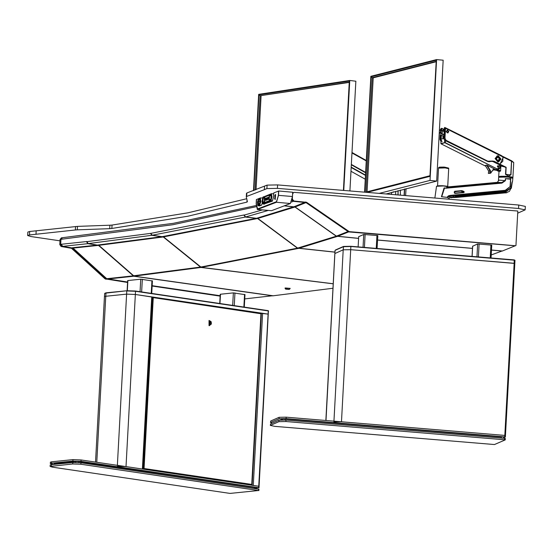<?xml version="1.0" encoding="UTF-8"?>
<svg xmlns="http://www.w3.org/2000/svg" width="553" height="553" viewBox="0 0 553 553"><rect width="100%" height="100%" fill="white"/><g stroke="black" fill="none" stroke-linecap="round" stroke-linejoin="round"><path stroke-width="0.83" d="M514.753 263.428L514.947 260.29L514.29 260.152L350.941 246.527L343.392 246.679L335.042 250.391L334.876 253.557L343.219 249.845L350.768 249.693L514.774 263.456L514.117 263.318L504.792 435.418L286.157 417.19L286.081 418.628L279.058 418.766L270.68 422.402L272.2 423.142M472.656 246.196L477.681 243.942L491.79 245.083L491.057 257.961M358.69 236.691L363.722 234.437L377.823 235.585L377.098 248.456L377.823 235.585M279.058 418.766L279.134 417.321L270.763 420.957L270.68 422.402M502.767 438.142L505.352 437.022L504.716 436.856L286.081 418.628M501.295 438.017L501.35 437.008L285.237 418.987L282.431 419.043L280.295 419.969M270.514 422.554L270.763 420.957M279.134 417.321L286.157 417.19M333.901 421.946L341.45 421.801L504.792 435.418L505.456 435.557L505.352 436.974M505.2 439.849L505.297 438.439L504.64 438.301L285.998 420.066L278.975 420.204L270.604 423.84L270.355 425.43L274.758 426.349L494.451 444.564L505.193 439.898L504.564 439.739L285.922 421.504L278.899 421.642L270.355 425.43M335.526 249.956L343.558 246.431L350.892 246.272L343.558 246.431L343.219 249.845L350.768 249.693L514.117 263.318L514.242 259.889L350.906 246.272M325.835 420.494L334.876 253.557L343.219 249.845L333.943 421.172M504.716 436.856L504.792 435.418L505.428 435.584M127.543 282.438L105.091 278.885L71.461 248.276L61.093 246.514L59.814 244.585L61.072 244.308L86.911 241.53L88.217 243.603L98.863 245.338L134.116 276.175L273.196 295.8L332.996 288.231M491.258 254.898L502.276 250.951M284.221 205.834L294.963 207.009L336.272 236.2L358.565 238.391M377.581 240.064L472.504 248.408M491.52 250.08L502.276 251.027M86.904 241.675L150.769 233.345L244.073 214.951L245.587 216.99L257.802 218.463L297.673 248.083L334.952 252.099M243.852 215.152L245.38 217.039L257.594 218.511L297.466 248.138L334.945 252.175M150.769 233.345L152.179 235.253L163.543 236.898L201.271 267.41L333.238 283.737M150.471 233.387L151.881 235.302L163.246 236.94L200.974 267.452L333.231 283.82M244.772 298.869L272.857 295.751M291.97 200.172L293.415 201.223L306.175 202.516L348.715 231.852L515.437 245.753L349.199 231.638L306.666 202.308L293.906 201.009L292.309 199.142L292.592 193.965L293.588 192.506L294.376 192.375L517.795 211.011L515.928 245.546M491.52 250.011L502.435 250.965L515.299 245.746M284.373 205.771L295.122 206.953L336.431 236.138L358.572 238.322M377.588 239.995L472.504 248.338M291.922 200.4L293.277 201.285L306.037 202.578L348.57 231.914L515.299 245.815M86.565 241.716L87.879 243.638L98.524 245.373L133.771 276.217L272.857 295.834M61.418 244.419L62.696 246.348L73.065 248.11L106.694 278.719L127.563 282.037M152.137 285.666L220.177 295.717M59.814 244.585L60.09 239.401L61.556 237.88M61.058 244.454L62.337 246.382L72.706 248.152L106.335 278.76L127.563 282.127M152.137 285.756L220.17 295.807M220.149 296.111L152.116 286.067M61.072 244.308L61.418 244.364M286.281 289.143L288.3 289.309L286.281 289.115M288.085 289.371L286.157 289.136L288.085 289.371M289.074 289.447L285.749 289.164L289.074 289.447M289.212 289.274L285.853 289.095M289.316 289.33L285.756 289.019M289.558 289.247L290.194 288.389L285.327 287.975L284.975 288.106L285.514 289.025M290.194 288.389L284.975 288.106M453.875 254.857L457.476 255.161M151.854 297.03L135.354 294.466L126.609 294.127L105.768 296.249L126.609 294.127L135.354 294.466L126.036 466.566L142.722 469.082M117.284 466.227L126.036 466.566M96.782 462.246L105.768 296.249L104.455 296.636L104.628 293.47L105.941 293.083L105.768 296.249L104.455 296.636L95.496 462.052M53.689 464.444L50.288 463.594L51.519 463.234L72.885 461.057L81.028 461.368L259.032 487.711L259.108 486.274L252.064 485.313M260.511 313.295L268.094 314.069L135.354 294.466L135.526 291.3L268.267 310.904L258.693 487.608M152.013 297.445L260.968 313.738L261.099 313.385L152.773 297.39M142.722 468.972L144.022 468.495L153.264 297.832M250.882 485.002L251.774 484.912L251.726 484.4L144.022 468.495M51.519 463.234L51.595 461.796L72.968 459.619L72.885 461.057M81.028 461.368L81.104 459.93L259.108 486.274L268.419 311.056M259.032 487.711L254.463 488.209M53.738 464.437L54.263 463.635L75.63 461.465L78.885 461.589L254.498 487.525L254.449 488.43M51.595 461.796L50.371 462.156L50.288 463.594M81.104 459.93L72.968 459.619M50.136 466.469L72.733 463.932L80.869 464.244L258.541 490.483L230.041 493.394L52.369 467.147L50.136 466.469L50.212 465.032L51.436 464.672L72.809 462.495L80.945 462.806L258.769 489.205M209.546 325.648L209.048 325.655L209.013 320.457M211.301 324.065L209.228 325.634L209.103 320.443L211.059 321.652M210.009 320.975L211.149 321.784L211.364 323.913L210.009 320.975M210.126 324.763L209.767 321.21M209.898 324.749L209.808 321.203L209.898 324.749M210.209 323.851L210.327 321.639L209.801 321.563L209.684 323.775L210.209 323.851M209.801 321.583L210.237 321.742M209.725 323.664L210.181 323.733L209.691 323.671L209.794 321.687M209.829 321.68L210.292 321.749L210.181 323.733M244.765 294.59L233.331 292.903L220.253 294.279L219.755 303.486M152.158 280.91L140.725 279.224L127.646 280.606L127.1 290.691M29.675 231.527L29.489 234.984L27.65 235.523L27.837 232.073L29.675 231.527L77.503 226.371L77.316 229.827L75.36 229.965L75.547 226.509M29.489 234.984L75.36 229.965M60.014 240.825L31.003 236.539L27.65 235.523M246.292 196.73L246.852 193.032L246.666 196.488L264.327 189.693L266.871 188.587L267.064 185.131L277.599 184.93L518.749 205.039L525.35 206.421L525.163 209.87L518.562 208.495L518.749 205.039M246.852 193.032L267.064 185.131M277.599 184.93L277.412 188.379L518.562 208.495M525.163 209.87L517.677 213.188M246.666 196.488L246.285 196.799L247.405 201.741L246.935 202.087L187.868 216.237L111.851 228.486L109.729 228.645L109.916 225.195L77.503 226.371M109.916 225.195L112.038 225.036L111.851 228.486M246.728 198.748L187.792 212.836L112.038 225.036M109.729 228.645L77.316 229.827M277.412 188.379L266.871 188.587M258.479 198.727L256.551 199.46L256.316 203.781L257.56 208.944L276.479 201.741L278.346 195.389L278.581 191.075L273.756 192.907L273.535 197.006L272.318 201.133L263.774 204.105M263.069 196.979L262.675 197.587M259.177 205.854L261.265 205.343L262.226 203.207M257.325 209.49L276.452 202.253L278.491 195.333L278.719 191.02L292.682 192.237L292.454 196.55L290.415 203.469L271.495 210.672L257.325 209.49L256.177 203.829L256.412 199.515L256.295 203.787L257.56 209.027L276.472 201.824L278.373 195.382L278.581 191.075M262.295 199.903L263.249 197.518L271.468 194.393M263.131 197.594L271.399 194.469L271.122 200.068L262.848 203.2L262.219 200.739M271.005 200.068L262.737 203.193M262.889 198.513L262.226 200.559L262.64 202.225L262.889 198.513L264.866 197.711L264.583 201.748L262.53 202.232M265.654 200.393L266.152 199.177L265.848 198.181M266.47 200.082L266.968 198.866L266.664 197.87M267.293 199.771L267.783 198.555L267.479 197.559M268.108 199.46L268.392 197.207L268.025 199.274M264.645 201.714L264.818 197.767M262.834 198.506L262.219 200.905L262.696 202.357M265.786 200.38L265.405 199.73L265.73 198.278L265.627 200.29M266.843 197.884L266.532 200.096L266.594 197.96M267.41 197.649L267.41 199.792M267.237 199.674L267.12 198.168L267.258 199.668L267.12 198.168L267.611 197.594M268.24 199.446L267.929 197.891L268.461 197.262M268.177 197.421L268.081 199.274L268.323 197.255M269.055 199.702L271.046 199.253L271.226 195.299L269.429 196.073L269.228 199.757L271.046 199.253M269.235 199.91L268.82 198.645L269.228 196.26L271.295 195.285M258.037 203.974L258.631 201.921L258.244 200.248L257.636 202.308L258.106 204.105L259.993 203.497L260.276 199.46L259.882 203.442L257.94 203.981M259.364 201.645L260.332 201.278L259.364 201.645M258.099 203.919L259.751 203.29L260.221 199.515M257.698 201.651L258.541 199.343L260.345 198.679L259.951 204.271L258.14 204.942L257.629 202.495M258.638 204.327L258.161 204.769L257.684 203.435M258.528 199.515L257.912 200.753L258.534 199.515L260.332 198.852L258.534 199.515M257.677 203.414L258.161 204.769M259.585 204.244L259.958 204.098L260.332 198.852M259.599 203.96L259.972 203.815L260.304 199.142L259.972 203.815L259.599 203.96M258.161 200.276L260.304 199.142M258.189 204.479L257.843 203.926M258.776 204.555L258.832 204.022M258.859 204.52L258.922 203.988M259.046 203.946L259.018 204.361M259.267 203.857L259.191 204.396M259.454 203.787L259.302 204.354M258.534 199.343L260.366 198.617L258.521 199.198L260.228 198.548L259.91 204.416L258.203 205.066L260.069 204.278M257.657 203.76L258.051 204.907M259.951 204.271L258.14 204.942M259.191 203.884L259.129 204.32M258.071 201.064L258.251 202.004L257.974 201.216L257.677 202.986M258.251 202.004L258.41 202.529L258.251 202.004M258.369 202.723L258.023 201.292M259.378 201.645L260.325 201.278L259.378 201.645M260.021 202.363L260.263 201.375L260.021 202.363M260.304 200.587L259.972 202.28L259.564 201.043L259.924 202.509M259.972 202.28L259.606 200.85M275.594 194.435L275.214 199.578L274.641 198.596M274.931 195.299L275.525 194.421L275.159 199.55M274.917 198.838L274.827 195.506L274.917 198.838M274.931 198.624L275.166 195.306L274.931 198.624M274.931 198.562L275.159 195.361L274.931 198.562M391.794 192.416L393.943 191.746M349.918 190.958L355.862 81.194L349.738 80.434L343.779 190.446M253.468 190.667L258.68 94.328L349.738 80.434M349.226 82.425L260.09 95.745L254.981 190.101M261.092 95.869L256.004 189.707M349.372 81.906L343.489 190.426M253.765 190.557L258.942 94.853L260.09 95.745L349.24 82.141M505.47 192.188L454.283 196.903L457.69 196.875L455.962 197.476L506.092 192.817L505.47 192.188L511.242 187.833L512.32 181.605L511.297 188.31M450.543 197.103L450.895 197.559L450.84 197.075M453.557 195.686L453.702 196.84L453.854 195.658M455.962 197.476L450.895 197.559M453.978 196.64L454.283 196.903M451.082 197.801L450.591 197.504M511.242 187.833L509.354 191.435L506.092 192.817M454.006 197.103L453.702 196.84M463.241 192.34L460.932 191.082L455.333 191.594M511.988 182.22L511.117 187.46L506.036 191.248L455.098 195.942M453.688 196.702L449.942 197.158M506.036 191.248L505.221 190.93L449.969 196.018L449.969 197.144M512.513 181.64L512.852 178.343L510.751 177.617L510.364 186.686L511.117 187.46M510.06 186.631L505.221 190.93L505.318 190.329L510.06 186.631L510.543 179.186L505.546 178.681L505.435 180.631L501.91 183.084L501.695 182.566L497.396 182.379L448.649 186.866M448.635 186.886L446.603 187.64L501.695 182.566L505.2 180.617L498.986 180.119L497.237 182.393M501.91 183.084L445.718 188.255L444.536 187.937L441.723 196.695L447.024 197.338L448.345 195.935L450.066 195.416L505.318 190.329M449.008 199.225L449.133 198.396L447.225 197.442L441.467 196.716L444.045 187.985L445.061 187.889M445.718 188.255L446.603 187.64M444.045 187.985L444.536 187.937M450.066 195.416L449.969 196.018L447.273 197.338L441.467 196.716M510.682 178.743L505.304 178.66L505.435 180.631M443.976 135.181L440.769 133.48L441.094 133.211L443.997 134.801M441.107 130.266L442.455 130.653L440.61 130.418L440.478 132.817L441.094 133.211L441.232 130.529L439.386 130.252M439.711 132.609L440.478 132.817L440.188 133.107L439.372 132.568L439.4 130.003L440.451 130.142L439.435 130.01M440.769 133.48L440.188 133.107M442.047 141.561L440.748 139.252L439.988 139.453L440.264 134.683L443.907 136.515L440.223 134.662M439.206 133.584L440.769 132.99M442.061 134.227L442.455 130.653L444.246 130.259M442.815 130.314L444.259 129.955L442.988 130.57M442.331 130.39L441.978 130.646M446.34 131.462L447.481 130.425L448.497 131.683L447.356 132.727L446.34 131.462M447.418 132.568L448.414 131.655L447.529 130.556L446.527 131.469L447.418 132.568M496.076 158.683L497.361 157.031L497.935 156.99L499.587 159.036L498.294 160.688L497.728 160.729L496.076 158.683M497.79 160.577L499.504 159.015L497.976 157.121L496.262 158.683L497.79 160.577M445.462 140.331L445.338 142.633L444.598 142.377L444.757 139.404M485.292 165.541L486.778 165.084L495.979 169.688L497.672 169.757L500.175 167.863L499.283 168.928L497.32 168.997L445.144 142.584L441.1 143.877L485.423 166.038L441.08 143.863M494.389 170.089L493.352 170.006L494.389 170.089L493.283 169.543M491.741 161.49L492.605 161.386L499.172 164.67L500.161 167.365L497.513 168.72M441.128 139.128L444.564 138.285L445.041 127.95L444.398 127.743L443.817 138.471L444.702 140.503M498.115 167.331L497.347 166.391L498.205 165.603L498.965 166.55L498.115 167.331M495.467 170.31L496.159 170.13M499.214 164.455L500.32 167.504L500.009 167.725M440.872 143.517L445.144 142.584M441.004 140.503L440.879 143.628L441.038 140.573M500.41 165.935L506.161 167.296L505.781 174.361L510.785 174.866L511.518 161.248L503.382 157.183L502.483 156.278M505.387 167.303L499.511 164.628M510.986 174.893L508.414 176.027L505.539 174.347L510.986 174.893L511.566 160.785L513.702 162.596M499.864 164.538L503.382 157.183M499.905 164.075L499.297 164.49M511.58 160.792L513.315 162.14M511.573 160.785L502.954 156.478L511.566 160.785L511.518 161.248L513.702 162.603L512.901 177.395L508.394 176.345L498.695 176.621L498.993 171.541L500.583 170.898L500.845 166.149M490.124 173.054L489.751 173.034L490.027 170.753L490.421 170.614L490.47 173.117L493.995 168.693M490.47 173.117L493.124 169.736L490.67 173.193L488.541 173.462L489.751 173.034M486.675 165.14L490.027 170.753L488.631 171.105L488.375 173.386L488.645 171.098M498.447 167.144L497.589 166.377L498.087 165.741L498.937 166.508L497.907 167.282M500.928 155.656L500.527 155.566M443.451 129.181L443.865 129.298M501.08 155.428L502.871 156.928L502.788 161.276L499.801 164.11L498.993 164.331L494.029 161.621L492.343 161.414M497.873 161.974L495.073 158.511L498.212 155.642L501.011 159.105L497.873 161.974M446.133 131.725L447.412 130.114L448.808 131.4L447.833 132.969L446.133 131.725M500.824 159.105L498.156 155.801L497.237 155.87L495.156 158.538L497.824 161.842L498.744 161.773L500.824 159.105M496.974 155.932L497.887 155.87L500.555 159.174L498.612 161.808M502.871 156.928L497.382 154.183L497.43 153.713L498.122 153.914L501.073 155.386L498.149 153.921M447.059 130.169L448.718 131.725L447.778 132.983M445.041 127.95L445.442 127.722L445.103 128.227M497.43 153.713L445.442 127.722L498.122 153.914L498.274 154.439M500.866 155.732L501.073 155.386L501.675 155.835L501.626 156.305M441.232 130.287L441.688 128.296M440.928 128.828L440.506 130.155L441.868 130.377M445.414 127.708L444.398 127.764M444.301 129.195L443.409 129.374L441.75 128.331M443.748 130.086L444.308 129.029M430.02 180.437L436.635 181.108L443.181 60.229L436.566 59.565L430.02 180.437L379.164 193.398M436.635 181.108L386.118 193.979M364.6 192.181L370.876 76.307L436.566 59.565M436.179 61.749L373.213 77.8L372.134 77.69L365.941 192.043M373.213 77.8L367.047 191.76M365.353 192.244L430.006 175.716M430.061 175.813L430.034 176.317L366.998 192.382M436.289 60.844L430.034 176.317M364.807 192.202L371.056 76.826L372.134 77.69L436.199 61.362M514.249 259.896L514.919 260.263M505.38 436.994L514.947 260.29L514.242 259.889L350.892 246.272L341.45 421.801M335.042 250.391L326.007 420.508M490.905 244.903L490.207 257.885M472.656 246.126L472.103 256.378M477.681 243.942L476.99 256.786M479.092 243.914L478.386 256.903M376.946 235.398L376.24 248.387M358.697 236.622L358.137 246.873M363.722 234.437L363.024 247.281M365.125 234.41L364.42 247.398M285.189 420.004L285.237 418.987M282.383 419.907L282.431 419.043M270.528 425.278L270.604 423.84M504.564 439.739L504.64 438.301M285.922 421.504L285.998 420.066M278.899 421.642L278.975 420.204M505.435 435.529L514.753 263.477M298.468 248.401L337.095 236.504M201.271 267.41L298.261 248.449M134.116 276.175L200.974 267.452M62.337 246.382L60.706 244.495L60.982 239.311L172.889 224.705L256.212 206.677M244.06 215.096L262.426 209.933M257.007 218.145L294.141 206.704M245.587 216.99L268.371 210.451M257.802 218.463L294.963 207.009M297.673 248.083L336.272 236.2M337.254 236.449L348.57 231.914M294.3 206.642L305.208 202.28M291.403 202.08L293.277 201.285M295.122 206.953L306.037 202.578M336.431 236.138L347.74 231.61M348.715 231.852L349.199 231.638M162.803 236.573L256.799 218.2M152.179 235.253L245.38 217.039M163.543 236.898L257.594 218.511M200.532 267.085L297.466 248.138M88.217 243.603L151.881 235.302M98.171 245.007L162.506 236.615M98.863 245.338L163.246 236.94M133.418 275.843L200.234 267.127M305.346 202.218L306.321 202.46L348.853 231.79M305.837 202.004L305.484 202.156M293.415 201.223L293.906 201.009M107.365 279.058L133.771 276.217M292.032 199.889L293.56 201.161M306.175 202.516L306.666 202.308M347.878 231.548L348.369 231.341M62.696 246.348L87.879 243.638M72.388 247.779L97.826 245.041M73.065 248.11L98.524 245.373M106.694 278.719L133.079 275.885M62.448 237.79L60.982 239.311L60.09 239.401M61.984 246.424L61.093 246.514M70.784 247.944L72.035 247.813M105.091 278.885L105.982 278.795L72.353 248.186L71.461 248.276M106.335 278.76L107.012 279.092M106.653 279.127L105.761 279.217M71.676 247.855L72.706 248.152M292.648 192.914L293.235 192.658L292.641 193.108M142.384 468.979L151.702 296.878M117.34 465.28L126.782 290.961L135.526 291.3L126.976 290.705L105.941 293.083L126.934 290.719M262.606 313.254L253.288 485.361M252.071 485.181L261.382 313.212M152.683 297.376L143.393 468.903L251.774 484.912M251.795 484.525L261.051 313.641M260.968 313.738L251.726 484.4M75.581 462.405L75.63 461.465M78.83 462.571L78.885 461.589M54.222 464.389L54.263 463.635M72.733 463.932L72.809 462.495M80.869 464.244L80.945 462.806M258.541 490.483L258.617 489.046M51.36 466.11L51.436 464.672M104.628 293.47L106.141 292.827L126.976 290.705L135.388 291.03L268.129 310.634L135.416 291.037M106.1 292.841L104.946 293.256M268.267 310.904L268.599 311L268.267 310.904M244.564 294.383L243.873 307.053M234.956 292.966L234.272 305.629M233.331 292.903L232.654 305.394M220.495 294.21L219.99 303.521M151.951 280.703L151.266 293.373M142.349 279.286L141.665 291.956M140.725 279.224L140.047 291.714M127.888 280.53L127.342 290.678M36.18 230.864L35.993 234.32M264.514 186.243L264.327 189.693M246.935 202.087L247.039 200.138M272.491 201.016L270.942 200.58L262.772 203.691L263.131 197.075L271.482 193.716L271.205 200.891L263.034 204.002L264.431 204.14M262.772 203.691L264.369 204.161M263.422 196.813L263.131 197.075M271.302 193.965L270.942 200.58M270.963 200.207L262.793 203.317L263.11 197.449L271.281 194.338L271.115 200.103M271.606 194.483L271.281 194.338M262.246 202.011L262.855 203.269L270.984 200.172M271.433 194.386L271.931 196.578L271.177 200.013L262.793 203.317M263.11 197.449L262.537 198.658M271.419 194.407L263.249 197.518M262.696 202.17L264.472 201.693L262.634 202.225M262.931 200.939L262.627 199.571L262.253 201.064L262.703 199.412L262.931 200.939M264.541 197.884L264.341 201.541M264.908 199.011L264.555 200.504L264.161 199.294L264.479 200.663L264.908 199.011M265.91 198.181L265.716 200.407L265.405 199.73L265.91 198.181M268.323 198.486L268.24 197.808L268.323 198.486M271.226 195.299L269.429 196.073M271.143 195.423L270.942 199.108M259.945 199.633L258.299 200.262M260.055 203.463L259.751 203.29M260.546 198.686L260.228 198.548M257.947 200.407L258.652 199.267M259.91 204.416L260.836 201.582L260.38 198.589M258.521 199.198L258.203 205.066M260.249 198.168L258.541 198.824L258.182 205.44L259.889 204.79L260.428 197.926L259.889 204.79M261.438 205.225L258.32 205.771L257.733 205.239L257.484 202.073L258.541 198.824M258.182 205.44L259.834 205.889M258.832 198.562L260.663 197.891L262.509 198.029M258.244 200.248L259.986 199.543M292.454 196.55L278.491 195.333M290.415 203.469L276.452 202.253M271.495 210.672L257.532 209.463M365.505 175.474L351.19 167.504M350.982 171.278L365.298 179.248L350.982 171.285M351.21 167.117L365.526 175.087M404.665 189.015L404.312 195.492M404.132 195.479L404.478 189.057M393.701 192.126L393.307 191.905M352.005 152.517L366.314 160.481L352.005 152.51M365.651 172.799L351.335 164.829M366.293 160.923L351.978 152.953M351.355 164.421L365.671 172.391M258.942 94.853L349.413 81.049M454.324 197.532L454.352 197.075M455.485 196.965L455.458 197.49M512.852 178.343L508.352 177.098L499.145 177.091L498.654 177.375L498.481 180.548M510.758 179.213L505.304 178.66M462.343 190.75L463.912 191.462L464.25 192.085L463.78 192.568L454.912 193.384L454.31 192.859L454.67 191.255L461.589 190.619L462.343 190.75L461.561 191.186M448.663 186.914L443.465 185.974L436.511 186.306L438.702 185.711L442.704 185.746L447.011 186.216L448.663 186.9M436.801 186.126L444.315 185.863L448.421 186.755M463.124 191.905L463.704 191.753L462.142 191.041L460.932 191.082M463.78 192.568L463.912 191.462M454.2 191.877L454.773 193.121L463.677 192.299M461.589 190.619L454.359 191.87M454.912 193.384L463.642 192.306M512.845 178.059L512.894 177.575L508.387 176.531L499.179 176.525L498.668 177.209L508.366 176.932L512.845 178.045M512.617 177.257L508.359 176.442L499.262 176.448L508.359 176.448L512.797 177.423M439.241 132.996L439.262 132.561M500.161 167.365L500.168 167.836M495.979 169.688L497.32 168.997L445.144 142.909M493.006 161.352L499.172 164.67M500.32 164.372L506.161 167.296M498.011 169.612L500.583 170.898M487.096 165.243L490.421 170.614M495.108 169.253L499.006 171.548M500.382 171.195L497.582 169.792M485.299 165.492L488.652 171.105L485.278 165.492M493.767 169.121L494.652 169.37L493.76 169.128M492.993 169.543L494.327 168.865L493.131 169.716M505.912 167.365L505.539 174.347M443.409 136.266L443.285 138.582M497.382 154.183L445.483 128.227L444.937 138.285L446.077 140.303L487.919 161.227L492.619 161.047L489.177 161.773L487.705 161.511L445.442 140.697M441.342 135.236L441.121 139.252L440.748 139.252L440.976 135.05M443.368 130.176L443.409 129.374L441.702 128.524L440.644 129.07M446.077 140.303L444.937 138.285M440.001 139.446L440.948 141.527L439.988 139.453L440.243 134.683M493.725 161.704L494.244 161.338L499.801 164.11M492.619 161.047L494.244 161.338M442.905 138.679L443.043 136.086M441.702 128.524L441.605 130.342M487.919 161.227L487.705 161.511M444.695 127.48L445.428 127.715M447.702 186.368L448.663 168.672L445.442 167.925L438.515 168.126L437.554 185.822M448.663 168.672L444.723 167.808L438.923 167.87L445.421 167.877L448.594 168.568M439.11 167.262L445.393 167.262L448.683 168.271L445.462 167.524L438.882 167.518L438.536 168.064L445.448 167.815L448.649 168.61M438.536 167.725L439.594 167.172L444.204 167.061L448.414 168.057M371.056 76.826L436.324 60.194M491.79 245.083L491.092 257.961M472.621 246.161L472.068 256.378M358.662 236.656L358.109 246.873M505.221 439.877L505.297 438.439M256.15 205.509L173.241 223.315L61.286 237.873M293.235 192.658L293.588 192.506M152.04 296.982L142.722 469.027M152.725 297.383L261.099 313.385M261.154 313.447L251.871 484.794M258.873 490.587L258.949 489.149M245.007 294.521L244.322 307.115M152.4 280.841L151.716 293.436M246.472 193.308L246.285 196.764M262.91 204.022L262.329 203.49L262.032 201.569L262.869 197.227L271.482 193.716L273.707 193.833M268.385 198.14L268.343 198.596M258.106 204.105L257.629 202.654L258.03 200.469L260.159 199.495M258.161 205.032L259.945 204.368M258.32 205.771L259.772 205.91M274.578 198.375L274.696 198.914M274.827 195.506L275.035 194.988M406.013 188.67L405.639 195.603M391.455 194.421L391.565 192.347M343.378 190.412L349.275 81.533M506.873 192.686L505.297 192.942M449.133 198.382L450.018 197.124L449.582 197.193M454.78 193.121L454.559 191.573M499.207 177.015L498.654 177.375M434.845 198.043L436.511 186.306M498.688 176.808L500.631 176.255L505.96 176.262L511.656 176.946L512.894 177.575M443.299 131.427L444.19 131.199M500.32 167.504L499.193 164.435L493.02 161.345M499 171.554L494.631 169.37M497.548 165.879L498.087 165.741M502.352 156.174L501.675 155.835M443.907 129.264L441.55 128.261L440.603 129.049L440.485 130.149M444.702 127.48L443.796 138.485L444.702 140.524M438.902 167.87L438.515 168.126M448.683 168.271L448.649 168.617M429.992 176.041L436.248 60.54M398.112 194.981L398.105 190.681M400.365 195.168L400.351 190.108M395.644 194.774L395.685 191.303M397.953 194.967L397.994 190.709"/></g></svg>
